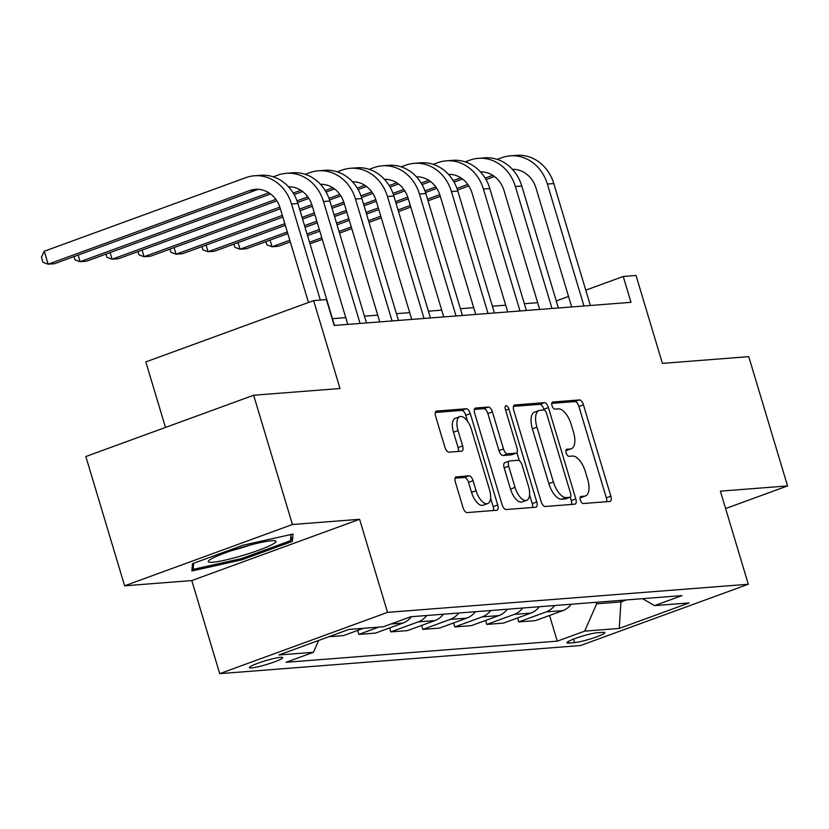 <?xml version="1.0" encoding="UTF-8"?>
<svg xmlns="http://www.w3.org/2000/svg" width="829" height="829" viewBox="0 0 829 829"><rect width="100%" height="100%" fill="white"/><g stroke="black" fill="none" stroke-linecap="round" stroke-linejoin="round"><path stroke-width="1.24" d="M580.352 500.115A3.73 1.71 69.9 0 0 583.181 503.524L609.864 501.452A5.337 2.446 69.9 0 0 610.165 501.379A5.337 2.446 69.9 0 0 610.849 496.177L583.44 404.811A5.337 2.446 69.9 0 0 579.409 399.93L552.725 402.013A3.73 1.71 69.9 0 0 552.508 402.055A3.73 1.71 69.9 0 0 552.031 405.702A3.73 1.71 69.9 0 0 554.85 409.122L558.311 408.852A17.067 7.824 69.9 0 1 571.212 424.469L573.502 432.075A17.067 7.824 69.9 0 1 571.316 448.738A17.067 7.824 69.9 0 1 570.342 448.945L566.881 449.214A3.73 1.71 69.9 0 0 566.673 449.266A3.73 1.71 69.9 0 0 566.186 452.903A3.73 1.71 69.9 0 0 569.015 456.323L572.466 456.054A17.067 7.824 69.9 0 1 585.378 471.67L587.668 479.286A17.067 7.824 69.9 0 1 585.481 495.939A17.067 7.824 69.9 0 1 584.497 496.156L581.046 496.426A3.73 1.71 69.9 0 0 580.828 496.467A3.73 1.71 69.9 0 0 580.352 500.115M251.519 667.915A17.388 1.959 163.3 0 0 270.544 663.252A17.388 1.959 163.3 0 0 282.689 657.615A17.388 1.959 163.3 0 0 280.554 657.314A17.388 1.959 163.3 0 0 261.529 661.977A17.388 1.959 163.3 0 0 249.384 667.614A17.388 1.959 163.3 0 0 251.519 667.915M456.344 476.799A5.337 2.446 69.9 0 0 456.033 476.862A5.337 2.446 69.9 0 0 455.359 482.063L463.048 507.7A5.337 2.446 69.9 0 0 467.079 512.581L496.716 510.27A5.337 2.446 69.9 0 0 497.027 510.208A5.337 2.446 69.9 0 0 497.701 504.996L470.292 413.63A5.337 2.446 69.9 0 0 466.261 408.749L436.624 411.06A5.337 2.446 69.9 0 0 436.313 411.132A5.337 2.446 69.9 0 0 435.629 416.334L444.924 447.297A5.337 2.446 69.9 0 0 448.955 452.178L461.639 451.194A5.337 2.446 69.9 0 0 461.95 451.121A5.337 2.446 69.9 0 0 462.634 445.919L458.022 430.562A14.269 6.539 69.9 0 1 459.846 416.635A14.269 6.539 69.9 0 1 471.463 429.515L489.504 489.659A14.269 6.539 69.9 0 1 487.68 503.586A14.269 6.539 69.9 0 1 476.074 490.706L473.058 480.685A5.337 2.446 69.9 0 0 469.027 475.805L455.763 477.007M725.603 508.55L787.55 485.929L748.763 356.646L662.402 363.382L636.03 275.477L623.242 276.471L630.993 302.326L334.18 325.465L326.419 299.611L313.631 300.606L145.821 361.89L165.489 427.443M292.43 524.519L124.619 585.802L191.789 580.569L359.599 519.286L292.43 524.519L253.643 395.246L340.004 388.511L313.631 300.606M359.599 519.286L387.526 612.372L748.307 584.248L580.497 645.532L219.716 673.656L387.526 612.372M787.55 485.929L720.38 491.162L748.307 584.248M541.15 501.607A5.337 2.446 69.9 0 0 545.192 506.488L574.829 504.177A5.337 2.446 69.9 0 0 575.129 504.115A5.337 2.446 69.9 0 0 575.813 498.913L548.404 407.547A5.337 2.446 69.9 0 0 544.373 402.666L514.736 404.977A5.337 2.446 69.9 0 0 514.426 405.039A5.337 2.446 69.9 0 0 513.742 410.241L541.15 501.607M535.772 507.224L506.136 509.534A5.337 2.446 69.9 0 1 502.105 504.654L474.685 413.288A5.337 2.446 69.9 0 1 475.369 408.086A5.337 2.446 69.9 0 1 475.68 408.023L488.364 407.029A5.337 2.446 69.9 0 1 492.395 411.909L503.514 448.966A5.337 2.446 69.9 0 0 507.545 453.846L515.959 453.183A5.337 2.446 69.9 0 0 516.27 453.121A5.337 2.446 69.9 0 0 516.954 447.919L505.379 409.339A3.73 1.71 69.9 0 1 505.856 405.692A3.73 1.71 69.9 0 1 508.892 409.07L536.757 501.949A5.337 2.446 69.9 0 1 536.073 507.161A5.337 2.446 69.9 0 1 535.772 507.224M124.619 585.802L85.833 456.53L253.643 395.246M602.756 632.33L597.129 632.765A16.839 1.907 163.3 0 0 578.704 637.283A16.839 1.907 163.3 0 0 566.932 642.744A16.839 1.907 163.3 0 0 569.005 643.035L574.632 642.599A16.839 1.907 163.3 0 0 593.056 638.081A16.839 1.907 163.3 0 0 604.828 632.62A16.839 1.907 163.3 0 0 602.756 632.33M642.516 598.683L654.547 605.626L681.987 595.605L410.759 616.745L383.319 626.765L348.781 629.46L278.927 654.962L313.476 652.278L286.036 662.298L557.264 641.149L584.704 631.128L596.642 603.823L596.175 602.289M654.547 605.626L689.096 602.932L619.242 628.434L584.704 631.128M191.789 580.569L219.716 673.656M537.669 302.678L524.374 303.715M505.68 305.176L492.385 306.212M473.701 307.673L460.406 308.709M441.712 310.16L428.417 311.196M409.723 312.657L396.428 313.694M377.744 315.144L364.449 316.181M345.755 317.642L332.46 318.678M623.242 276.471L585.761 290.15M568.528 296.45L556.269 300.927M620.486 600.393L620.952 601.927L626.403 599.937M596.642 603.823L620.952 601.927L619.242 628.434M549.554 615.46L557.264 641.149M517.576 617.947L518.767 621.926L535.399 620.631L562.839 610.61A21.73 19.16 -94.5 0 0 571.305 604.227M485.587 620.444L486.778 624.424L503.41 623.118L530.85 613.097A21.73 19.16 -94.5 0 0 539.316 606.724M453.598 622.942L454.8 626.911L471.432 625.615L498.861 615.595A21.73 19.16 -94.5 0 0 507.327 609.211M421.619 625.429L422.811 629.408L439.443 628.113L466.882 618.092A21.73 19.16 -94.5 0 0 475.349 611.709M389.63 627.926L390.822 631.895L407.453 630.6L434.893 620.579A21.73 19.16 -94.5 0 0 443.36 614.206M357.651 630.413L358.843 634.392L375.475 633.097L402.915 623.076A21.73 19.16 -94.5 0 0 411.381 616.693M328.864 636.724L343.486 635.584L363.392 628.32M518.767 621.926L546.207 611.906A21.73 19.16 -94.5 0 0 554.674 605.522M486.778 624.424L514.218 614.403A21.73 19.16 -94.5 0 0 522.684 608.02M454.8 626.911L482.229 616.89A21.73 19.16 -94.5 0 0 490.695 610.517M422.811 629.408L450.251 619.387A21.73 19.16 -94.5 0 0 458.717 613.004M390.822 631.895L418.262 621.874A21.73 19.16 -94.5 0 0 426.728 615.501M358.843 634.392L378.749 627.118M318.637 640.465L313.476 652.278M192.473 563.679L191.893 570.974L241.85 559.824L292.388 541.368L292.969 534.063L243.011 545.223L192.473 563.679M290.875 536.311L292.388 541.368M241.477 558.58L241.85 559.824M580.082 497.804A17.067 7.824 69.9 0 0 580.942 497.597L585.481 495.939M565.917 450.593A17.067 7.824 69.9 0 0 566.787 450.396L571.316 448.738M606.61 501.7A5.337 2.446 69.9 0 0 606.32 497.835L578.901 406.469A5.337 2.446 69.9 0 0 574.87 401.588L551.751 403.391M544.114 410.034L543.865 409.205A5.337 2.446 69.9 0 0 539.834 404.324L513.452 406.376M571.575 504.436A5.337 2.446 69.9 0 0 571.285 500.561L570.269 497.193M569.927 497.286A3.73 1.71 69.9 0 0 570.145 497.245A3.73 1.71 69.9 0 0 570.621 493.597L546.56 413.402A3.73 1.71 69.9 0 0 543.741 409.982L540.093 410.272A17.067 7.824 69.9 0 0 539.119 410.479A17.067 7.824 69.9 0 0 536.933 427.142L553.378 481.96A17.067 7.824 69.9 0 0 566.29 497.576L569.927 497.286L565.399 498.944A3.73 1.71 69.9 0 0 565.606 498.903A3.73 1.71 69.9 0 0 565.803 498.799M539.119 410.479L534.581 412.137A17.067 7.824 69.9 0 0 532.394 428.79L536.933 427.142M565.399 498.944L561.751 499.234A17.067 7.824 69.9 0 1 548.839 483.618L532.394 428.79M474.395 409.422L483.825 408.687L488.364 407.029M512.011 454.634A5.337 2.446 69.9 0 1 511.731 454.779A5.337 2.446 69.9 0 1 511.42 454.841L503.016 455.504A5.337 2.446 69.9 0 1 498.975 450.624L487.856 413.567A5.337 2.446 69.9 0 0 483.825 408.687M516.913 452.582L519.358 460.727M529.576 494.778L532.228 503.607L536.757 501.949M515.047 487.411A14.269 6.539 69.9 0 0 526.664 500.291A14.269 6.539 69.9 0 0 528.487 486.364L522.125 465.173A5.337 2.446 69.9 0 0 518.094 460.292L509.68 460.945A5.337 2.446 69.9 0 0 509.369 461.017A5.337 2.446 69.9 0 0 508.695 466.219L515.047 487.411L510.509 489.069A14.269 6.539 69.9 0 0 522.125 501.949L526.664 500.291M505.141 462.603A5.337 2.446 69.9 0 0 504.84 462.675A5.337 2.446 69.9 0 0 504.156 467.877L508.695 466.219M510.509 489.069L504.156 467.877M532.519 507.483A5.337 2.446 69.9 0 0 532.228 503.607M487.68 503.586L483.141 505.244A14.269 6.539 69.9 0 1 471.535 492.364L468.53 482.343A5.337 2.446 69.9 0 0 464.489 477.463L455.059 478.198M459.846 416.635L455.308 418.293A14.269 6.539 69.9 0 0 453.484 432.22L458.022 430.562M458.385 451.442A5.337 2.446 69.9 0 0 458.095 447.577L453.484 432.22M467.566 421.329L465.763 415.288A5.337 2.446 69.9 0 0 461.722 410.407L435.339 412.469M493.462 510.519A5.337 2.446 69.9 0 0 493.172 506.654L490.592 498.074M497.151 159.365L501.732 157.697A40.756 35.916 85.5 0 1 510.208 155.842L516.602 155.344A40.756 35.916 85.5 0 1 553.782 183.551L590.372 305.497M510.208 155.842A40.756 35.916 85.5 0 1 547.389 184.048L583.968 305.994M571.678 306.948L536.052 188.193A27.17 23.948 -94.5 0 0 512.395 169.334M514.477 169.385A27.17 23.948 -94.5 0 0 512.85 169.831M492.747 175.323L485.141 178.1M467.774 184.442L456.945 188.39M439.774 194.67L427.526 199.136M410.293 205.437L398.034 209.913M380.791 216.203L368.532 220.68M351.289 226.98L339.03 231.457M321.787 237.757L309.528 242.234M309.994 243.778L322.284 239.405M494.478 176.525L486.032 179.603M468.779 185.914L457.515 190.028M440.292 196.318L428.023 200.794M410.79 207.084L398.531 211.571M381.288 217.861L369.029 222.338M351.786 228.638L339.527 233.115M465.162 161.862L469.753 160.184A40.756 35.916 85.5 0 1 478.219 158.339L484.613 157.842A40.756 35.916 85.5 0 1 521.804 186.048L558.383 307.984M478.219 158.339A40.756 35.916 85.5 0 1 515.4 186.546L551.99 308.481M539.689 309.445L504.063 190.691A27.17 23.948 -94.5 0 0 480.405 171.821M482.499 171.883A27.17 23.948 -94.5 0 0 480.861 172.328M460.758 177.81L453.162 180.587M435.795 186.929L424.966 190.888M407.785 197.157L395.547 201.634M378.304 207.924L366.045 212.4M348.802 218.701L336.543 223.177M319.31 229.478L307.041 233.954M289.808 240.244L272.036 246.741L278.43 246.244L290.305 241.902M462.499 179.012L454.054 182.1M436.79 188.401L425.526 192.515M408.303 198.805L396.044 203.281M378.801 209.582L366.542 214.058M349.299 220.359L337.04 224.835M319.807 231.125L307.538 235.612M270.047 240.109L272.036 246.741L266.897 244.866L265.922 241.622M433.184 164.349L437.764 162.681A40.756 35.916 85.5 0 1 446.24 160.836L452.634 160.339A40.756 35.916 85.5 0 1 489.815 188.535L526.394 310.481M446.24 160.836A40.756 35.916 85.5 0 1 483.421 189.043L520.001 310.979M507.711 311.932L472.084 193.178A27.17 23.948 -94.5 0 0 448.427 174.318M450.51 174.37A27.17 23.948 -94.5 0 0 448.883 174.826M428.78 180.307L421.173 183.085M403.806 189.427L392.977 193.375M375.806 199.654L363.558 204.121M346.325 210.421L334.056 214.898M316.823 221.188L304.564 225.675M287.321 231.965L240.047 249.228L246.441 248.731L287.818 233.623M430.51 181.51L422.065 184.598M404.811 190.898L393.547 195.012M376.314 201.302L364.055 205.779M346.823 212.079L334.553 216.556M317.32 222.846L305.062 227.322M238.058 242.607L240.047 249.228L234.908 247.353L233.933 244.109M401.195 166.847L405.785 165.168A40.756 35.916 85.5 0 1 414.251 163.323L420.645 162.826A40.756 35.916 85.5 0 1 457.836 191.033L494.416 312.968M414.251 163.323A40.756 35.916 85.5 0 1 451.432 191.53L488.022 313.466M475.722 314.429L440.095 195.675A27.17 23.948 -94.5 0 0 416.438 176.815M418.521 176.867A27.17 23.948 -94.5 0 0 416.894 177.313M396.79 182.794L389.195 185.572M371.827 191.913L360.998 195.872M343.817 202.141L331.579 206.618M314.336 212.908L302.077 217.395M284.834 223.685L208.069 251.726L214.462 251.228L285.331 225.343M398.531 184.007L390.086 187.085M372.822 193.395L361.558 197.499M344.336 203.799L332.077 208.276M314.833 214.566L302.575 219.043M206.079 245.104L208.069 251.726L202.918 249.85L201.955 246.607M369.216 169.344L373.796 167.665A40.756 35.916 85.5 0 1 382.262 165.821L388.666 165.323A40.756 35.916 85.5 0 1 425.847 193.53L462.427 315.466M382.262 165.821A40.756 35.916 85.5 0 1 419.453 194.027L456.033 315.963M443.743 316.927L408.106 198.162A27.17 23.948 -94.5 0 0 384.449 179.302M386.542 179.354A27.17 23.948 -94.5 0 0 384.905 179.81M364.812 185.292L357.206 188.069M339.838 194.411L329.009 198.369M311.839 204.639L299.59 209.105M282.357 215.405L176.08 254.213L182.473 253.715L282.855 217.063M366.542 186.494L358.097 189.582M340.843 195.882L329.579 199.996M312.346 206.286L300.088 210.763M174.09 247.591L176.08 254.213L170.94 252.348L169.966 249.104M271.601 540.726A35.315 3.99 163.3 0 0 236.234 549.13A35.315 3.99 163.3 0 0 208.732 560.684A35.315 3.99 163.3 0 0 212.638 562.259A35.315 3.99 163.3 0 0 254.451 551.72A35.315 3.99 163.3 0 0 275.062 540.788A35.315 3.99 163.3 0 0 271.601 540.726M291.01 534.498L290.523 540.684L241.56 558.559L193.157 569.368L193.634 563.254M192.255 566.383L193.157 569.368M232.389 550.383A24.176 2.725 163.3 0 0 249.633 545.202M337.227 171.831L341.817 170.163A40.756 35.916 85.5 0 1 350.284 168.308L356.677 167.81A40.756 35.916 85.5 0 1 393.858 196.017L430.448 317.963M350.284 168.308A40.756 35.916 85.5 0 1 387.464 196.514L424.044 318.46M411.754 319.414L376.128 200.659A27.17 23.948 -94.5 0 0 352.47 181.8M354.553 181.852A27.17 23.948 -94.5 0 0 352.926 182.297M332.823 187.789L325.227 190.556M307.849 196.908L297.031 200.856M279.85 207.136L144.091 256.71L150.495 256.213L280.368 208.784M334.564 188.991L326.118 192.069M308.854 198.38L297.59 202.494M142.111 250.089L144.091 256.71L138.951 254.835L137.977 251.591M305.238 174.328L309.828 172.65A40.756 35.916 85.5 0 1 318.295 170.805L324.699 170.308A40.756 35.916 85.5 0 1 361.879 198.514L398.459 320.45M318.295 170.805A40.756 35.916 85.5 0 1 355.486 199.012L392.065 320.947M379.775 321.911L344.139 203.157A27.17 23.948 -94.5 0 0 320.481 184.287M322.574 184.339A27.17 23.948 -94.5 0 0 320.937 184.794M300.844 190.276L293.238 193.053M275.87 199.395L112.112 259.208L118.506 258.7L276.865 200.867M302.575 191.478L294.129 194.566M110.122 252.576L112.112 259.208L106.972 257.332L105.998 254.088M273.259 176.815L277.85 175.147A40.756 35.916 85.5 0 1 286.316 173.302L292.71 172.805A40.756 35.916 85.5 0 1 329.89 201.001L366.48 322.947M286.316 173.302A40.756 35.916 85.5 0 1 323.497 201.509L360.076 323.445M347.786 324.398L312.16 205.644A27.17 23.948 -94.5 0 0 288.502 186.784M290.585 186.836A27.17 23.948 -94.5 0 0 288.958 187.292M268.855 192.774L80.123 261.695L86.527 261.197L270.586 193.976M78.144 255.073L80.123 261.695L74.983 259.819L74.009 256.575M308.481 302.481L280.171 208.141A27.17 23.948 -94.5 0 0 255.384 189.333A27.17 23.948 -94.5 0 0 249.736 190.566L48.144 264.192L44.258 251.26L245.861 177.634A40.756 35.916 85.5 0 1 254.327 175.789L260.731 175.292A40.756 35.916 85.5 0 1 297.912 203.499L334.491 325.434M254.327 175.789A40.756 35.916 85.5 0 1 291.507 203.996L320.336 300.077M258.607 189.333A27.17 23.948 -94.5 0 0 256.14 190.069L54.538 263.695L48.144 264.192L43.004 262.316L41.45 257.145L44.258 251.26M546.207 611.906L562.839 610.61M514.218 614.403L530.85 613.097M482.229 616.89L498.861 615.595M450.251 619.387L466.882 618.092M418.262 621.874L434.893 620.579M390.853 624.019L402.915 623.076M573.585 639.097L574.632 642.599M568.497 641.356L569.005 643.035M580.082 497.763L584.497 496.156M565.917 450.561L570.342 448.945M574.87 401.588L579.409 399.93M578.901 406.469L583.44 404.811M606.32 497.835L610.849 496.177M514.146 405.184L514.736 404.977M539.834 404.324L544.373 402.666M543.865 409.205L548.404 407.547M571.285 500.561L575.813 498.913M548.839 483.618L553.378 481.96M561.751 499.234L566.29 497.576M475.09 408.231L475.68 408.023M487.856 413.567L492.395 411.909M498.975 450.624L503.514 448.966M503.016 455.504L507.545 453.846M511.42 454.841L515.959 453.183M505.649 410.251L508.892 409.07M464.489 477.463L469.027 475.805M468.53 482.343L473.058 480.685M471.535 492.364L476.074 490.706M458.095 447.577L462.634 445.919M436.044 411.277L436.624 411.06M461.722 410.407L466.261 408.749M465.763 415.288L470.292 413.63M493.172 506.654L497.701 504.996M553.782 183.551L547.389 184.048M521.804 186.048L515.4 186.546M489.815 188.535L483.421 189.043M457.836 191.033L451.432 191.53M425.847 193.53L419.453 194.027M393.858 196.017L387.464 196.514M361.879 198.514L355.486 199.012M329.89 201.001L323.497 201.509M297.912 203.499L291.507 203.996M256.14 190.069L249.736 190.566M565.606 498.903L570.145 497.245M511.731 454.779L516.27 453.121M504.84 462.675L509.369 461.017"/></g></svg>
